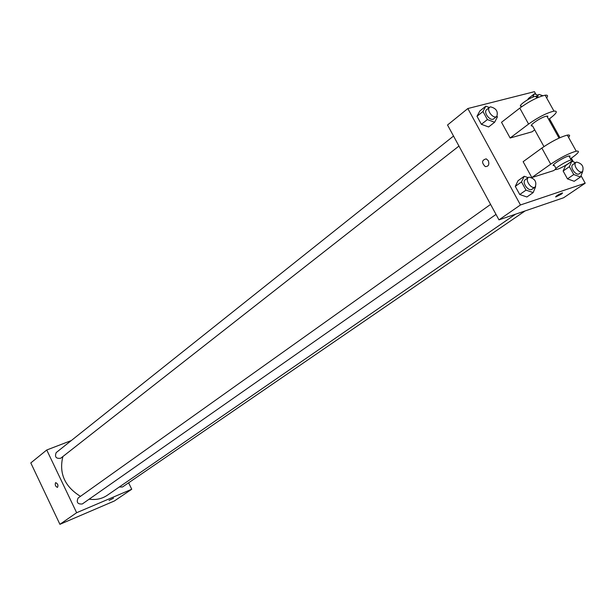 <?xml version="1.0" encoding="UTF-8"?>
<svg xmlns="http://www.w3.org/2000/svg" width="616" height="616" viewBox="0 0 616 616"><rect width="100%" height="100%" fill="white"/><g stroke="black" fill="none" stroke-linecap="round" stroke-linejoin="round"><path stroke-width="0.92" d="M128.621 482.798L131.739 489.243L114.322 501L59.914 524.324L30.8 462.924L46.739 449.996L71.279 440.571M131.739 489.243L76.638 512.72L59.914 524.324M76.638 512.72L46.739 449.996M55.517 482.759L55.733 482.651C57.873 483.806 58.451 485.393 57.473 487.402C55.502 486.509 54.855 484.961 55.517 482.759L55.74 482.651C57.873 483.806 58.451 485.393 57.473 487.402C55.509 486.509 54.855 484.961 55.517 482.759M62.871 456.548C58.836 473.311 64.703 486.578 80.473 496.35M89.174 499.168C95.927 500.146 101.917 498.875 107.169 495.349L515.5 214.214M119.311 486.994L122.507 486.994L525.117 210.926M490.582 204.412L78.132 498.013C76.199 502.34 77.593 504.327 82.305 503.973L496.011 214.422M453.522 136.059L56.195 452.591C54.547 456.964 56.048 458.851 60.707 458.242L458.951 146.069M113.529 498.205L109.024 500.415M581.057 175.729L585.2 183.198L563.625 197.759L498.968 219.866L447.532 125.002L467.837 108.531L534.442 91.676L535.974 94.448M532.686 97.213L534.388 93.825L537.814 95.164M528.397 98.491L527.82 99.63L528.397 98.491L534.388 93.825M542.835 95.711L539.046 94.425L538.307 94.787L537.498 97.698M582.759 171.379L580.503 176.992L573.742 174.551L569.377 166.666L571.787 161.276L575.583 162.67M573.45 164.272L572.903 164.541C569.246 166.751 575.998 176.376 579.356 173.735L582.52 171.571C584.091 166.682 582.12 163.517 576.591 162.077L576.045 162.347C572.387 164.557 579.163 174.205 582.52 171.571M580.503 176.992L574.212 181.281L567.467 178.871L563.132 171.017L565.557 165.642L571.787 161.276M573.742 174.551L567.467 178.871L563.132 171.017L565.557 165.642M569.377 166.666L563.132 171.017M497.027 116.201L497.412 116.917L494.625 122.261L487.387 119.573L482.975 111.504L485.824 106.191L489.343 107.523M489.658 107.269L486.648 109.671C482.944 112.258 490.382 121.799 493.755 118.788L496.789 116.416C498.305 111.473 496.211 108.285 490.505 106.853L489.658 107.269C485.955 109.856 493.416 119.427 496.789 116.416M494.625 122.261L488.603 126.958L481.381 124.301L477 116.27L479.856 110.965L485.824 106.191M487.387 119.573L481.381 124.301L477 116.27L479.856 110.965M482.975 111.504L477 116.27M535.643 186.594L533.171 192.608L526.002 190.128L521.513 181.936L524.224 176.276L528.158 177.662M528.436 177.47L525.294 179.703C521.39 182.128 528.466 192.061 532.062 189.197L535.212 186.987C536.952 181.851 534.904 178.571 529.067 177.154L528.436 177.47C524.532 179.887 531.623 189.851 535.212 186.987M533.171 192.608L526.896 196.981L519.742 194.525L515.284 186.371L518.01 180.727L524.224 176.276M526.002 190.128L519.742 194.525L515.284 186.371L518.01 180.727M521.513 181.936L515.284 186.371M549.48 118.788L559.959 137.684M571.309 158.158L573.365 161.854M555.532 196.866L561.376 194.14L555.94 196.881C555.878 196.057 557.965 194.748 562.216 192.962L561.384 194.148L562.624 192.977M585.2 183.198L520.458 204.966L498.968 219.866L447.532 125.002M563.625 197.759L498.968 219.866M488.326 160.738C489.504 164.641 488.48 166.589 485.246 166.582C481.419 162.639 481.75 160.06 486.232 158.851L488.326 160.738C489.504 164.641 488.48 166.589 485.246 166.582L485.246 166.582C481.427 162.639 481.75 160.06 486.232 158.851M520.458 204.966L467.837 108.531M526.896 196.981L519.742 194.525M574.212 181.281L567.467 178.871M488.603 126.958L481.381 124.301M570.485 158.743L572.433 157.373C578.824 152.722 580.087 150.658 576.23 151.182C569.045 153.253 560.537 157.581 550.712 164.156L531.839 177.554L523.138 161.692L541.841 148.071C551.59 141.403 560.075 137.083 567.298 135.112C569.846 134.696 570.277 135.466 568.583 137.414M531.839 177.554L553.545 170.647L555.493 169.277M546.646 97.936C548.24 95.827 547.732 94.918 545.129 95.203C537.799 96.92 529.352 101.224 519.788 108.116L501.516 122.291L510.14 138.007L532.101 131.786L534.703 129.837M547.532 117.348L547.793 116.108L545.953 116.262C539.824 117.795 527.173 126.865 532.517 125.872L543.951 146.585M510.14 138.007L528.582 124.055C538.222 117.248 546.685 112.936 553.969 111.119C557.942 110.834 556.81 113.121 550.573 117.972L548.671 119.396M536.605 97.636L536.829 96.335L534.965 96.435C528.79 97.859 516.27 107.092 521.66 106.206L521.86 106.576M569.538 157.034L570.039 156.064L568.953 155.971C563.909 156.841 548.71 166.782 554.377 165.473L556.009 168.422M557.503 169.208L556.579 169.454C550.92 170.786 566.143 160.884 571.171 159.983C576.422 158.743 563.494 167.436 557.503 169.208M528.582 124.055L519.788 108.116M550.712 164.156L541.841 148.071M538.307 94.787L536.436 96.235M576.045 162.347L572.903 164.541M546.823 116.07L559.043 138.1M535.843 96.258L536.805 98.006M571.171 159.983L568.953 155.971M553.969 111.119L545.129 95.203M576.23 151.182L567.298 135.112"/></g></svg>
